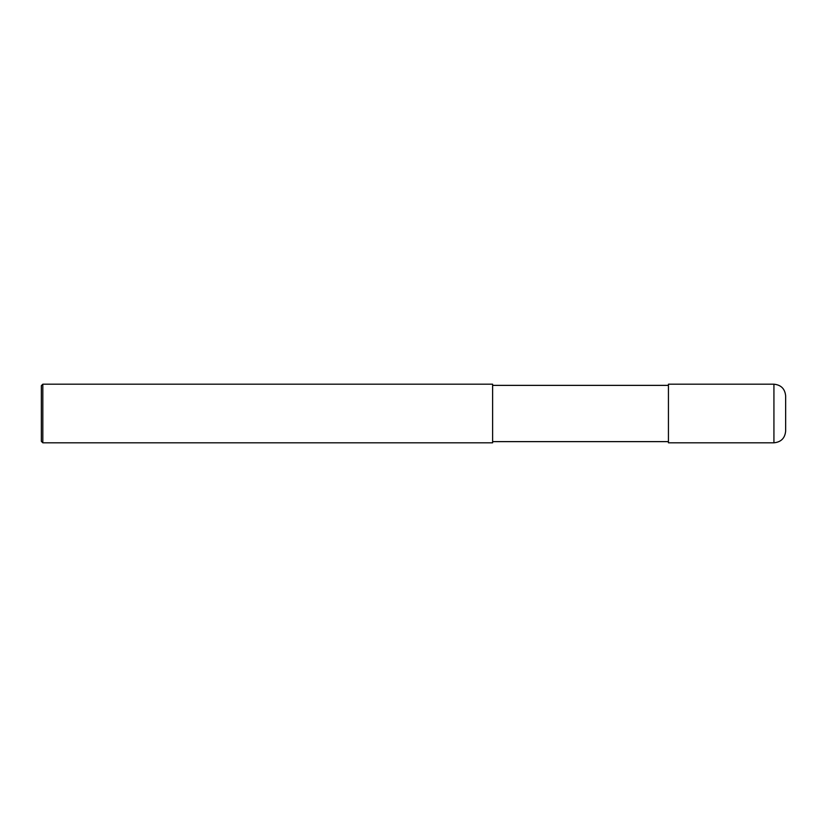 <?xml version="1.0" encoding="UTF-8"?>
<svg xmlns="http://www.w3.org/2000/svg" width="827" height="827" viewBox="0 0 827 827"><rect width="100%" height="100%" fill="white"/><g stroke="black" fill="none" stroke-linecap="round" stroke-linejoin="round"><path stroke-width="1.24" d="M773.927 384.193C781.05 384.896 784.957 388.804 785.65 395.916L785.65 431.084C784.957 438.196 781.05 442.104 773.927 442.807L773.927 384.193L668.433 384.193L668.433 442.807L773.927 442.807M492.623 385.372L668.433 385.372M492.623 384.193L492.623 442.807L42.818 442.807L42.818 384.193L492.623 384.193M42.818 442.807L41.35 441.339L41.35 385.661L42.818 384.193M492.623 441.628L668.433 441.628"/></g></svg>
